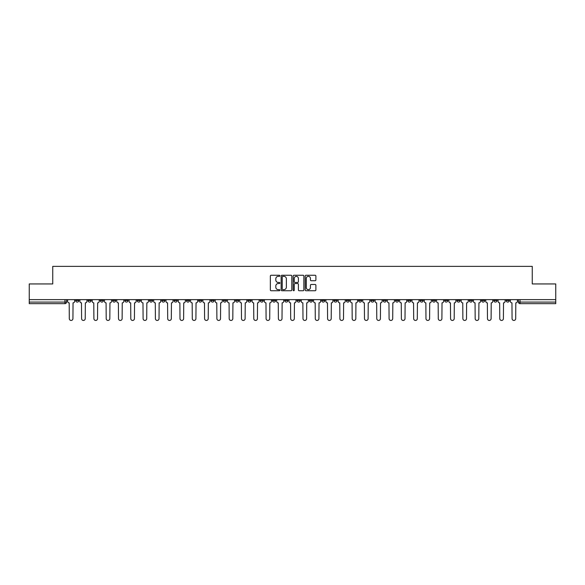<?xml version="1.0" encoding="UTF-8"?>
<svg xmlns="http://www.w3.org/2000/svg" width="585" height="585" viewBox="0 0 585 585"><rect width="100%" height="100%" fill="white"/><g stroke="black" fill="none" stroke-linecap="round" stroke-linejoin="round"><path stroke-width="0.88" d="M279.886 275.806A0.541 0.541 0 0 0 279.345 275.264L271.118 275.264A0.775 0.775 0 0 0 270.35 276.032L270.35 289.963A0.775 0.775 0 0 0 271.118 290.738L279.345 290.738A0.541 0.541 0 0 0 279.886 290.197A0.541 0.541 0 0 0 279.345 289.655L278.277 289.655A2.479 2.479 0 0 1 275.806 287.176L275.806 286.021A2.479 2.479 0 0 1 278.277 283.542L279.345 283.542A0.541 0.541 0 0 0 279.886 283.001A0.541 0.541 0 0 0 279.345 282.46L278.277 282.46A2.479 2.479 0 0 1 275.806 279.981L275.806 278.818A2.479 2.479 0 0 1 278.277 276.347L279.345 276.347A0.541 0.541 0 0 0 279.886 275.806M481.557 299.637L481.557 300.5L484.716 300.5A1.579 1.579 0 0 1 483.137 302.079A1.579 1.579 0 0 1 481.557 300.5L481.557 299.637M407.767 299.637L407.767 300.5L410.919 300.5A1.579 1.579 0 0 1 409.339 302.079A1.579 1.579 0 0 1 407.767 300.5L407.767 299.637M395.467 299.637L395.467 300.5L398.619 300.5A1.579 1.579 0 0 1 397.039 302.079A1.579 1.579 0 0 1 395.467 300.5L395.467 299.637M321.67 299.637L321.67 300.5L324.821 300.5A1.579 1.579 0 0 1 323.249 302.079A1.579 1.579 0 0 1 321.67 300.5L321.67 299.637M309.37 299.637L309.37 300.5L312.529 300.5A1.579 1.579 0 0 1 310.949 302.079A1.579 1.579 0 0 1 309.37 300.5L309.37 299.637M297.07 299.637L297.07 300.5L300.229 300.5A1.579 1.579 0 0 1 298.65 302.079A1.579 1.579 0 0 1 297.07 300.5L297.07 299.637M272.471 299.637L272.471 300.5L275.63 300.5A1.579 1.579 0 0 1 274.051 302.079A1.579 1.579 0 0 1 272.471 300.5L272.471 299.637M247.879 300.5L247.879 299.637L247.879 300.5A1.579 1.579 0 0 0 249.451 302.079A1.579 1.579 0 0 1 247.879 300.5L251.031 300.5A1.579 1.579 0 0 1 249.451 302.079A1.579 1.579 0 0 0 251.031 300.5L251.031 299.637L251.031 300.5M235.579 300.5L235.579 299.637L235.579 300.5A1.579 1.579 0 0 0 237.152 302.079A1.579 1.579 0 0 1 235.579 300.5L238.731 300.5A1.579 1.579 0 0 1 237.152 302.079M223.28 300.5L223.28 299.637L223.28 300.5A1.579 1.579 0 0 0 224.852 302.079A1.579 1.579 0 0 1 223.28 300.5L226.432 300.5A1.579 1.579 0 0 1 224.852 302.079A1.579 1.579 0 0 0 226.432 300.5L226.432 299.637L226.432 300.5M210.98 299.637L210.98 300.5L214.132 300.5A1.579 1.579 0 0 1 212.552 302.079A1.579 1.579 0 0 1 210.98 300.5L210.98 299.637M198.681 299.637L198.681 300.5L201.832 300.5A1.579 1.579 0 0 1 200.253 302.079A1.579 1.579 0 0 1 198.681 300.5L198.681 299.637M186.381 299.637L186.381 300.5L189.533 300.5A1.579 1.579 0 0 1 187.96 302.079A1.579 1.579 0 0 1 186.381 300.5L186.381 299.637M174.081 300.5L174.081 299.637L174.081 300.5A1.579 1.579 0 0 0 175.661 302.079A1.579 1.579 0 0 1 174.081 300.5L177.233 300.5A1.579 1.579 0 0 1 175.661 302.079M149.482 300.5L149.482 299.637L149.482 300.5A1.579 1.579 0 0 0 151.062 302.079A1.579 1.579 0 0 1 149.482 300.5L152.634 300.5A1.579 1.579 0 0 1 151.062 302.079A1.579 1.579 0 0 0 152.634 300.5L152.634 299.637L152.634 300.5M137.182 300.5L137.182 299.637L137.182 300.5A1.579 1.579 0 0 0 138.762 302.079A1.579 1.579 0 0 1 137.182 300.5L140.334 300.5A1.579 1.579 0 0 1 138.762 302.079A1.579 1.579 0 0 0 140.334 300.5L140.334 299.637L140.334 300.5M124.883 300.5L124.883 299.637L124.883 300.5A1.579 1.579 0 0 0 126.462 302.079A1.579 1.579 0 0 1 124.883 300.5L128.035 300.5A1.579 1.579 0 0 1 126.462 302.079A1.579 1.579 0 0 0 128.035 300.5L128.035 299.637L128.035 300.5M112.583 300.5L112.583 299.637L112.583 300.5A1.579 1.579 0 0 0 114.163 302.079A1.579 1.579 0 0 1 112.583 300.5L115.735 300.5A1.579 1.579 0 0 1 114.163 302.079M100.284 300.5L100.284 299.637L100.284 300.5A1.579 1.579 0 0 0 101.863 302.079A1.579 1.579 0 0 1 100.284 300.5L103.443 300.5A1.579 1.579 0 0 1 101.863 302.079A1.579 1.579 0 0 0 103.443 300.5L103.443 299.637L103.443 300.5M87.984 300.5L87.984 299.637L87.984 300.5A1.579 1.579 0 0 0 89.563 302.079A1.579 1.579 0 0 1 87.984 300.5L91.143 300.5A1.579 1.579 0 0 1 89.563 302.079A1.579 1.579 0 0 0 91.143 300.5L91.143 299.637L91.143 300.5M315.118 280.72A0.775 0.775 0 0 0 315.893 279.944L315.893 276.032A0.775 0.775 0 0 0 315.118 275.264L305.984 275.264A0.775 0.775 0 0 0 305.209 276.032L305.209 289.963A0.775 0.775 0 0 0 305.984 290.738L315.118 290.738A0.775 0.775 0 0 0 315.893 289.963L315.893 285.246A0.775 0.775 0 0 0 315.118 284.471L311.205 284.471A0.775 0.775 0 0 0 310.438 285.246L310.438 287.586A2.069 2.069 0 0 1 308.368 289.655A2.069 2.069 0 0 1 306.291 287.586L306.291 278.416A2.069 2.069 0 0 1 308.368 276.347A2.069 2.069 0 0 1 310.438 278.416L310.438 279.944A0.775 0.775 0 0 0 311.205 280.72L315.118 280.72M29.25 299.637L29.25 283.944L52.745 283.944L52.745 266.365L532.255 266.365L532.255 283.944L555.75 283.944L555.75 299.637L29.25 299.637L29.25 302.079L66.544 302.079L66.544 299.637L66.544 302.079A1.579 1.579 0 0 1 64.964 303.659L29.25 303.659L29.25 302.079M291.82 276.032A0.775 0.775 0 0 0 291.052 275.264L281.919 275.264A0.775 0.775 0 0 0 281.144 276.032L281.144 289.963A0.775 0.775 0 0 0 281.919 290.738L291.052 290.738A0.775 0.775 0 0 0 291.82 289.963L291.82 276.032M293.948 275.264L303.081 275.264A0.775 0.775 0 0 1 303.856 276.032L303.856 289.963A0.775 0.775 0 0 1 303.081 290.738L299.176 290.738A0.775 0.775 0 0 1 298.401 289.963L298.401 284.317A0.775 0.775 0 0 0 297.626 283.542L295.037 283.542A0.775 0.775 0 0 0 294.262 284.317L294.262 290.197A0.541 0.541 0 0 1 293.721 290.738A0.541 0.541 0 0 1 293.18 290.197L293.18 276.032A0.775 0.775 0 0 1 293.948 275.264M518.456 299.637L518.456 302.079L555.75 302.079L555.75 303.659L520.036 303.659A1.579 1.579 0 0 1 518.456 302.079M555.75 299.637L555.75 302.079M509.316 299.637L509.316 300.5A1.579 1.579 0 0 1 507.736 302.079A1.579 1.579 0 0 1 506.157 300.5A1.579 1.579 0 0 0 507.736 302.079M506.157 299.637L506.157 300.5L509.316 300.5M497.016 299.637L497.016 300.5A1.579 1.579 0 0 1 495.436 302.079A1.579 1.579 0 0 1 493.857 300.5L497.016 300.5M493.857 299.637L493.857 300.5M484.716 299.637L484.716 300.5A1.579 1.579 0 0 1 483.137 302.079M472.417 299.637L472.417 300.5A1.579 1.579 0 0 1 470.837 302.079A1.579 1.579 0 0 1 469.265 300.5L472.417 300.5M469.265 299.637L469.265 300.5M460.117 299.637L460.117 300.5A1.579 1.579 0 0 1 458.538 302.079A1.579 1.579 0 0 1 456.965 300.5L460.117 300.5M456.965 299.637L456.965 300.5M447.817 299.637L447.817 300.5A1.579 1.579 0 0 1 446.238 302.079A1.579 1.579 0 0 1 444.666 300.5A1.579 1.579 0 0 0 446.238 302.079M444.666 299.637L444.666 300.5L447.817 300.5M435.518 299.637L435.518 300.5A1.579 1.579 0 0 1 433.938 302.079A1.579 1.579 0 0 1 432.366 300.5L435.518 300.5M432.366 299.637L432.366 300.5M423.218 299.637L423.218 300.5A1.579 1.579 0 0 1 421.639 302.079A1.579 1.579 0 0 1 420.067 300.5L423.218 300.5M420.067 299.637L420.067 300.5M410.919 299.637L410.919 300.5M398.619 299.637L398.619 300.5L398.619 299.637M386.319 299.637L386.319 300.5A1.579 1.579 0 0 1 384.747 302.079A1.579 1.579 0 0 1 383.168 300.5L386.319 300.5M383.168 299.637L383.168 300.5M374.02 299.637L374.02 300.5A1.579 1.579 0 0 1 372.448 302.079A1.579 1.579 0 0 1 370.868 300.5L374.02 300.5M370.868 299.637L370.868 300.5M361.72 299.637L361.72 300.5A1.579 1.579 0 0 1 360.148 302.079A1.579 1.579 0 0 1 358.568 300.5L361.72 300.5M358.568 299.637L358.568 300.5M349.42 299.637L349.42 300.5A1.579 1.579 0 0 1 347.848 302.079A1.579 1.579 0 0 1 346.269 300.5L349.42 300.5M346.269 299.637L346.269 300.5M337.121 299.637L337.121 300.5A1.579 1.579 0 0 1 335.549 302.079A1.579 1.579 0 0 1 333.969 300.5L337.121 300.5M333.969 299.637L333.969 300.5M324.821 299.637L324.821 300.5A1.579 1.579 0 0 1 323.249 302.079M312.529 299.637L312.529 300.5M300.229 300.5L300.229 299.637L300.229 300.5A1.579 1.579 0 0 1 298.65 302.079M287.93 299.637L287.93 300.5A1.579 1.579 0 0 1 286.35 302.079A1.579 1.579 0 0 1 284.771 300.5A1.579 1.579 0 0 0 286.35 302.079A1.579 1.579 0 0 0 287.93 300.5L284.771 300.5L284.771 299.637M275.63 300.5L275.63 299.637L275.63 300.5A1.579 1.579 0 0 1 274.051 302.079M263.33 299.637L263.33 300.5A1.579 1.579 0 0 1 261.751 302.079A1.579 1.579 0 0 1 260.179 300.5A1.579 1.579 0 0 0 261.751 302.079M260.179 299.637L260.179 300.5L263.33 300.5M238.731 299.637L238.731 300.5L238.731 299.637M214.132 300.5L214.132 299.637L214.132 300.5A1.579 1.579 0 0 1 212.552 302.079M201.832 300.5L201.832 299.637L201.832 300.5A1.579 1.579 0 0 1 200.253 302.079M189.533 300.5L189.533 299.637L189.533 300.5A1.579 1.579 0 0 1 187.96 302.079M177.233 299.637L177.233 300.5L177.233 299.637M164.933 300.5L164.933 299.637L164.933 300.5A1.579 1.579 0 0 1 163.361 302.079A1.579 1.579 0 0 1 161.782 300.5L164.933 300.5A1.579 1.579 0 0 1 163.361 302.079M161.782 299.637L161.782 300.5M115.735 299.637L115.735 300.5L115.735 299.637M78.843 299.637L78.843 300.5A1.579 1.579 0 0 1 77.264 302.079A1.579 1.579 0 0 1 75.684 300.5A1.579 1.579 0 0 0 77.264 302.079A1.579 1.579 0 0 0 78.843 300.5L78.843 299.637M75.684 299.637L75.684 300.5L78.843 300.5M64.964 299.637L64.964 303.659A1.579 1.579 0 0 0 66.544 302.079M282.767 276.347A0.541 0.541 0 0 0 282.226 276.888L282.226 289.114A0.541 0.541 0 0 0 282.767 289.655L283.893 289.655A2.479 2.479 0 0 0 286.365 287.176L286.365 278.818A2.479 2.479 0 0 0 283.893 276.347L282.767 276.347M298.401 278.453A2.069 2.069 0 0 0 296.332 276.383A2.069 2.069 0 0 0 294.262 278.453L294.262 281.685A0.775 0.775 0 0 0 295.037 282.46L297.626 282.46A0.775 0.775 0 0 0 298.401 281.685L298.401 278.453M67.604 301.29L67.604 299.637L67.604 301.29A1.579 1.579 48.4 0 0 69.184 302.869L69.301 318.635A1.813 1.813 48.4 0 0 71.114 320.448A1.813 1.813 48.4 0 0 72.928 318.635L73.045 302.869A1.579 1.579 48.4 0 0 74.624 301.29L74.624 299.637M69.184 302.869L69.301 318.635M72.928 318.635L73.045 302.869M79.904 301.29L79.904 299.637L79.904 301.29A1.579 1.579 48.4 0 0 81.483 302.869L81.6 318.635A1.813 1.813 48.4 0 0 83.414 320.448A1.813 1.813 48.4 0 0 85.227 318.635L85.344 302.869A1.579 1.579 48.4 0 0 86.924 301.29L86.924 299.637M92.203 301.29L92.203 299.637L92.203 301.29A1.579 1.579 48.4 0 0 93.783 302.869L93.9 318.635A1.813 1.813 48.4 0 0 95.713 320.448A1.813 1.813 48.4 0 0 97.527 318.635L97.644 302.869A1.579 1.579 48.4 0 0 99.223 301.29L99.223 299.637M81.483 302.869L81.6 318.635M85.227 318.635L85.344 302.869M93.783 302.869L93.9 318.635M97.527 318.635L97.644 302.869M104.503 301.29L104.503 299.637L104.503 301.29A1.579 1.579 48.4 0 0 106.082 302.869L106.199 318.635A1.813 1.813 48.4 0 0 108.013 320.448A1.813 1.813 48.4 0 0 109.826 318.635L109.943 302.869A1.579 1.579 48.4 0 0 111.523 301.29L111.523 299.637M116.803 301.29L116.803 299.637L116.803 301.29A1.579 1.579 48.4 0 0 118.382 302.869L118.499 318.635A1.813 1.813 48.4 0 0 120.313 320.448A1.813 1.813 48.4 0 0 122.126 318.635L122.243 302.869A1.579 1.579 48.4 0 0 123.823 301.29L123.823 299.637M129.102 301.29L129.102 299.637L129.102 301.29A1.579 1.579 48.4 0 0 130.682 302.869L130.799 318.635A1.813 1.813 48.4 0 0 132.612 320.448A1.813 1.813 48.4 0 0 134.426 318.635L134.543 302.869A1.579 1.579 48.4 0 0 136.122 301.29L136.122 299.637M106.082 302.869L106.199 318.635M109.826 318.635L109.943 302.869M118.382 302.869L118.499 318.635M122.126 318.635L122.243 302.869M130.682 302.869L130.799 318.635M134.426 318.635L134.543 302.869M141.402 301.29L141.402 299.637L141.402 301.29A1.579 1.579 48.4 0 0 142.981 302.869L143.098 318.635A1.813 1.813 48.4 0 0 144.912 320.448A1.813 1.813 48.4 0 0 146.725 318.635L146.842 302.869A1.579 1.579 48.4 0 0 148.415 301.29L148.415 299.637M153.701 301.29L153.701 299.637L153.701 301.29A1.579 1.579 48.4 0 0 155.281 302.869L155.398 318.635A1.813 1.813 48.4 0 0 157.211 320.448A1.813 1.813 48.4 0 0 159.025 318.635L159.142 302.869A1.579 1.579 48.4 0 0 160.714 301.29L160.714 299.637M166.001 301.29L166.001 299.637L166.001 301.29A1.579 1.579 48.4 0 0 167.573 302.869L167.698 318.635A1.813 1.813 48.4 0 0 169.511 320.448A1.813 1.813 48.4 0 0 171.325 318.635L171.442 302.869A1.579 1.579 48.4 0 0 173.014 301.29L173.014 299.637M178.301 301.29L178.301 299.637L178.301 301.29A1.579 1.579 48.4 0 0 179.873 302.869L179.997 318.635A1.813 1.813 48.4 0 0 181.811 320.448A1.813 1.813 48.4 0 0 183.624 318.635L183.741 302.869A1.579 1.579 48.4 0 0 185.313 301.29L185.313 299.637M190.6 301.29L190.6 299.637L190.6 301.29A1.579 1.579 48.4 0 0 192.172 302.869L192.289 318.635A1.813 1.813 48.4 0 0 194.103 320.448A1.813 1.813 48.4 0 0 195.917 318.635L196.041 302.869A1.579 1.579 48.4 0 0 197.613 301.29L197.613 299.637M202.9 301.29L202.9 299.637L202.9 301.29A1.579 1.579 48.4 0 0 204.472 302.869L204.589 318.635A1.813 1.813 48.4 0 0 206.403 320.448A1.813 1.813 48.4 0 0 208.216 318.635L208.34 302.869A1.579 1.579 48.4 0 0 209.913 301.29L209.913 299.637M215.2 301.29L215.2 299.637L215.2 301.29A1.579 1.579 48.4 0 0 216.772 302.869L216.889 318.635A1.813 1.813 48.4 0 0 218.702 320.448A1.813 1.813 48.4 0 0 220.516 318.635L220.64 302.869A1.579 1.579 48.4 0 0 222.212 301.29L222.212 299.637M227.499 301.29L227.499 299.637L227.499 301.29A1.579 1.579 48.4 0 0 229.071 302.869L229.188 318.635A1.813 1.813 48.4 0 0 231.002 320.448A1.813 1.813 48.4 0 0 232.815 318.635L232.932 302.869A1.579 1.579 48.4 0 0 234.512 301.29L234.512 299.637M239.791 301.29L239.791 299.637L239.791 301.29A1.579 1.579 48.4 0 0 241.371 302.869L241.488 318.635A1.813 1.813 48.4 0 0 243.302 320.448A1.813 1.813 48.4 0 0 245.115 318.635L245.232 302.869A1.579 1.579 48.4 0 0 246.811 301.29L246.811 299.637M252.091 301.29L252.091 299.637L252.091 301.29A1.579 1.579 48.4 0 0 253.671 302.869L253.788 318.635A1.813 1.813 48.4 0 0 255.601 320.448A1.813 1.813 48.4 0 0 257.415 318.635L257.532 302.869A1.579 1.579 48.4 0 0 259.111 301.29L259.111 299.637M264.391 301.29L264.391 299.637L264.391 301.29A1.579 1.579 48.4 0 0 265.97 302.869L266.087 318.635A1.813 1.813 48.4 0 0 267.901 320.448A1.813 1.813 48.4 0 0 269.714 318.635L269.831 302.869A1.579 1.579 48.4 0 0 271.411 301.29L271.411 299.637M276.69 301.29L276.69 299.637L276.69 301.29A1.579 1.579 48.4 0 0 278.27 302.869L278.387 318.635A1.813 1.813 48.4 0 0 280.2 320.448A1.813 1.813 48.4 0 0 282.014 318.635L282.131 302.869A1.579 1.579 48.4 0 0 283.71 301.29L283.71 299.637M288.99 301.29L288.99 299.637L288.99 301.29A1.579 1.579 48.4 0 0 290.57 302.869L290.686 318.635A1.813 1.813 48.4 0 0 292.5 320.448A1.813 1.813 48.4 0 0 294.313 318.635L294.43 302.869A1.579 1.579 48.4 0 0 296.01 301.29L296.01 299.637M301.29 301.29L301.29 299.637L301.29 301.29A1.579 1.579 48.4 0 0 302.869 302.869L302.986 318.635A1.813 1.813 48.4 0 0 304.8 320.448A1.813 1.813 48.4 0 0 306.613 318.635L306.73 302.869A1.579 1.579 48.4 0 0 308.31 301.29L308.31 299.637M313.589 301.29L313.589 299.637L313.589 301.29A1.579 1.579 48.4 0 0 315.169 302.869L315.286 318.635A1.813 1.813 48.4 0 0 317.099 320.448A1.813 1.813 48.4 0 0 318.913 318.635L319.03 302.869A1.579 1.579 48.4 0 0 320.609 301.29L320.609 299.637M325.889 301.29L325.889 299.637L325.889 301.29A1.579 1.579 48.4 0 0 327.468 302.869L327.585 318.635A1.813 1.813 48.4 0 0 329.399 320.448A1.813 1.813 48.4 0 0 331.212 318.635L331.329 302.869A1.579 1.579 48.4 0 0 332.909 301.29L332.909 299.637M146.725 318.635L146.842 302.869M142.981 302.869L143.098 318.635M159.025 318.635L159.142 302.869M155.281 302.869L155.398 318.635M171.325 318.635L171.442 302.869M167.573 302.869L167.698 318.635M183.624 318.635L183.741 302.869M179.873 302.869L179.997 318.635M195.917 318.635L196.041 302.869M192.172 302.869L192.289 318.635M208.216 318.635L208.34 302.869M204.472 302.869L204.589 318.635M220.516 318.635L220.64 302.869M216.772 302.869L216.889 318.635M232.815 318.635L232.932 302.869M229.071 302.869L229.188 318.635M245.115 318.635L245.232 302.869M241.371 302.869L241.488 318.635M257.415 318.635L257.532 302.869M253.671 302.869L253.788 318.635M269.714 318.635L269.831 302.869M265.97 302.869L266.087 318.635M282.014 318.635L282.131 302.869M278.27 302.869L278.387 318.635M294.313 318.635L294.43 302.869M290.57 302.869L290.686 318.635M306.613 318.635L306.73 302.869M302.869 302.869L302.986 318.635M318.913 318.635L319.03 302.869M315.169 302.869L315.286 318.635M331.212 318.635L331.329 302.869M327.468 302.869L327.585 318.635M338.188 301.29L338.188 299.637L338.188 301.29A1.579 1.579 48.4 0 0 339.768 302.869L339.885 318.635A1.813 1.813 48.4 0 0 341.698 320.448A1.813 1.813 48.4 0 0 343.512 318.635L343.629 302.869A1.579 1.579 48.4 0 0 345.208 301.29L345.208 299.637M350.488 301.29L350.488 299.637L350.488 301.29A1.579 1.579 48.4 0 0 352.068 302.869L352.185 318.635A1.813 1.813 48.4 0 0 353.998 320.448A1.813 1.813 48.4 0 0 355.812 318.635L355.929 302.869A1.579 1.579 48.4 0 0 357.501 301.29L357.501 299.637M362.788 301.29L362.788 299.637L362.788 301.29A1.579 1.579 48.4 0 0 364.36 302.869L364.484 318.635A1.813 1.813 48.4 0 0 366.298 320.448A1.813 1.813 48.4 0 0 368.111 318.635L368.228 302.869A1.579 1.579 48.4 0 0 369.8 301.29L369.8 299.637M375.087 301.29L375.087 299.637L375.087 301.29A1.579 1.579 48.4 0 0 376.66 302.869L376.784 318.635A1.813 1.813 48.4 0 0 378.597 320.448A1.813 1.813 48.4 0 0 380.411 318.635L380.528 302.869A1.579 1.579 48.4 0 0 382.1 301.29L382.1 299.637M339.768 302.869L339.885 318.635M343.512 318.635L343.629 302.869M352.068 302.869L352.185 318.635M355.812 318.635L355.929 302.869M364.36 302.869L364.484 318.635M368.111 318.635L368.228 302.869M376.66 302.869L376.784 318.635M380.411 318.635L380.528 302.869M387.387 301.29L387.387 299.637L387.387 301.29A1.579 1.579 48.4 0 0 388.959 302.869L389.084 318.635A1.813 1.813 48.4 0 0 390.897 320.448A1.813 1.813 48.4 0 0 392.71 318.635L392.827 302.869A1.579 1.579 48.4 0 0 394.4 301.29L394.4 299.637M388.959 302.869L389.084 318.635M392.71 318.635L392.827 302.869M399.687 301.29L399.687 299.637L399.687 301.29A1.579 1.579 48.4 0 0 401.259 302.869L401.376 318.635A1.813 1.813 48.4 0 0 403.189 320.448A1.813 1.813 48.4 0 0 405.003 318.635L405.127 302.869A1.579 1.579 48.4 0 0 406.699 301.29L406.699 299.637M401.259 302.869L401.376 318.635M405.003 318.635L405.127 302.869M411.986 301.29L411.986 299.637L411.986 301.29A1.579 1.579 48.4 0 0 413.558 302.869L413.675 318.635A1.813 1.813 48.4 0 0 415.489 320.448A1.813 1.813 48.4 0 0 417.302 318.635L417.427 302.869A1.579 1.579 48.4 0 0 418.999 301.29L418.999 299.637M413.558 302.869L413.675 318.635M417.302 318.635L417.427 302.869M424.286 301.29L424.286 299.637L424.286 301.29A1.579 1.579 48.4 0 0 425.858 302.869L425.975 318.635A1.813 1.813 48.4 0 0 427.789 320.448A1.813 1.813 48.4 0 0 429.602 318.635L429.719 302.869A1.579 1.579 48.4 0 0 431.299 301.29L431.299 299.637M425.858 302.869L425.975 318.635M429.602 318.635L429.719 302.869M436.585 301.29L436.585 299.637L436.585 301.29A1.579 1.579 48.4 0 0 438.158 302.869L438.275 318.635A1.813 1.813 48.4 0 0 440.088 320.448A1.813 1.813 48.4 0 0 441.902 318.635L442.019 302.869A1.579 1.579 48.4 0 0 443.598 301.29L443.598 299.637M438.158 302.869L438.275 318.635M441.902 318.635L442.019 302.869M448.878 301.29L448.878 299.637L448.878 301.29A1.579 1.579 48.4 0 0 450.457 302.869L450.574 318.635A1.813 1.813 48.4 0 0 452.388 320.448A1.813 1.813 48.4 0 0 454.201 318.635L454.318 302.869A1.579 1.579 48.4 0 0 455.898 301.29L455.898 299.637M450.457 302.869L450.574 318.635M454.201 318.635L454.318 302.869M461.177 301.29L461.177 299.637L461.177 301.29A1.579 1.579 48.4 0 0 462.757 302.869L462.874 318.635A1.813 1.813 48.4 0 0 464.687 320.448A1.813 1.813 48.4 0 0 466.501 318.635L466.618 302.869A1.579 1.579 48.4 0 0 468.197 301.29L468.197 299.637M462.757 302.869L462.874 318.635M466.501 318.635L466.618 302.869M473.477 301.29L473.477 299.637L473.477 301.29A1.579 1.579 48.4 0 0 475.057 302.869L475.174 318.635A1.813 1.813 48.4 0 0 476.987 320.448A1.813 1.813 48.4 0 0 478.801 318.635L478.918 302.869A1.579 1.579 48.4 0 0 480.497 301.29L480.497 299.637M475.057 302.869L475.174 318.635M478.801 318.635L478.918 302.869M485.777 301.29L485.777 299.637L485.777 301.29A1.579 1.579 48.4 0 0 487.356 302.869L487.473 318.635A1.813 1.813 48.4 0 0 489.287 320.448A1.813 1.813 48.4 0 0 491.1 318.635L491.217 302.869A1.579 1.579 48.4 0 0 492.797 301.29L492.797 299.637M487.356 302.869L487.473 318.635M491.1 318.635L491.217 302.869M498.076 301.29L498.076 299.637L498.076 301.29A1.579 1.579 48.4 0 0 499.656 302.869L499.773 318.635A1.813 1.813 48.4 0 0 501.586 320.448A1.813 1.813 48.4 0 0 503.4 318.635L503.517 302.869A1.579 1.579 48.4 0 0 505.096 301.29L505.096 299.637M499.656 302.869L499.773 318.635M503.4 318.635L503.517 302.869M510.376 301.29L510.376 299.637L510.376 301.29A1.579 1.579 48.4 0 0 511.955 302.869L512.072 318.635A1.813 1.813 48.4 0 0 513.886 320.448A1.813 1.813 48.4 0 0 515.699 318.635L515.816 302.869A1.579 1.579 48.4 0 0 517.396 301.29L517.396 299.637M511.955 302.869L512.072 318.635M515.699 318.635L515.816 302.869M520.036 299.637L520.036 303.659"/></g></svg>
